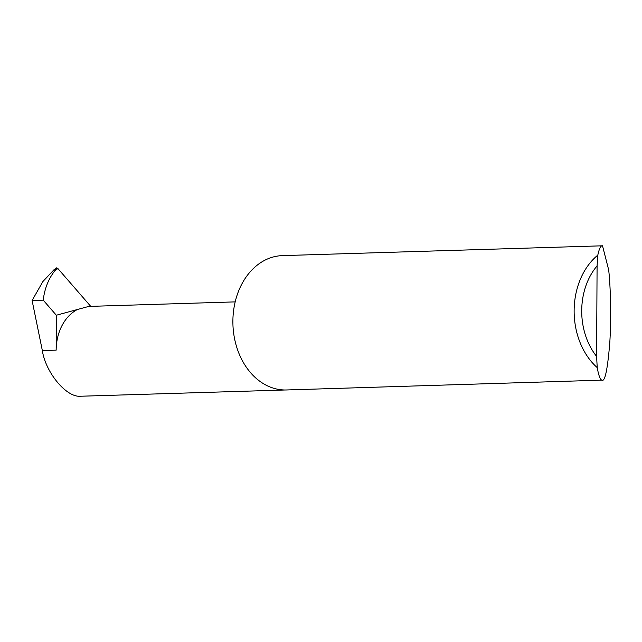 <?xml version="1.0" encoding="UTF-8"?>
<svg xmlns="http://www.w3.org/2000/svg" width="642" height="642" viewBox="0 0 642 642"><rect width="100%" height="100%" fill="white"/><g stroke="black" fill="none" stroke-linecap="round" stroke-linejoin="round"><path stroke-width="0.96" d="M285.136 389.991L80.09 396.25C66.158 397.278 45.542 372.336 42.34 350.564L32.1 300.504L43.239 300.159L56.336 315.238L56.159 350.139L42.34 350.564M608.672 269.889C610.381 284.591 611.521 315.703 609.78 342.772C607.549 369.832 604.892 382.287 601.811 380.144C600.134 379.478 598.601 375.305 597.229 367.625A67.201 51.561 -91.8 0 1 597.814 255.131C599.267 248.422 600.832 245.308 602.509 245.798L608.672 269.889M602.509 245.798L282.384 255.62A67.201 51.561 -91.8 0 0 232.894 322.806A67.201 51.561 -91.8 0 0 284.109 389.967A67.201 51.561 -91.8 0 0 286.541 389.967L601.811 380.144M32.1 300.504L42.87 281.573L54.281 269.431L56.6 267.866L57.852 268.508L54.401 271.301L56.6 267.866L54.281 269.431M43.239 300.159C44.523 289.036 48.246 279.414 54.401 271.301M56.336 315.238L88.797 306.411L235.189 301.884M90.731 306.354L57.852 268.508M76.278 310.126A44.804 34.371 88.2 0 0 56.159 350.139M597.814 255.131L597.084 265.9L596.603 356.39L597.229 367.625M597.084 265.9A61.825 47.436 88.2 0 0 596.603 356.39"/></g></svg>
